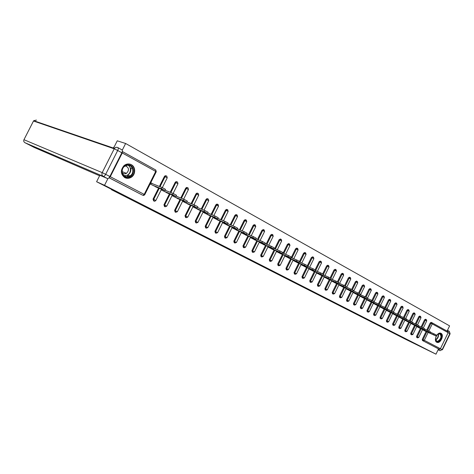 <?xml version="1.0" encoding="UTF-8"?>
<svg xmlns="http://www.w3.org/2000/svg" width="474" height="474" viewBox="0 0 474 474"><rect width="100%" height="100%" fill="white"/><g stroke="black" fill="none" stroke-linecap="round" stroke-linejoin="round"><path stroke-width="0.71" d="M297.269 284.009L311.246 290.829L297.269 284.009M124.81 177.626C126.807 178.609 128.827 178.556 130.877 177.477C135.7 175.03 136.008 166.984 131.328 164.685C128.81 163.471 126.374 163.779 124.022 165.616C120.254 170.172 120.515 174.177 124.81 177.626M436.744 342.264L436.992 342.37C440.476 343.881 444.482 334.94 441.039 333.346L440.719 333.204C437.224 331.776 433.283 340.735 436.744 342.264M277.61 273.901L289.336 279.672L277.61 273.901M435.985 354.179L405.78 339.384L111.366 189.641L118.944 193.096L96.601 181.726L104.529 185.316L435.985 354.179L438.533 348.882L439.291 349.237L422.429 340.516L438.533 348.882M289.958 280.282L304.592 287.44L289.958 280.282M288.192 279.399L297.127 283.636L288.204 279.376M111.526 189.322L111.366 189.641M432.045 322.776L447.894 331.539L448.137 332.671L440.411 348.716L439.291 349.237M426.772 330.094L430.22 322.954L431.186 322.391M447.101 331.095L449.607 325.881L125.634 143.492L117.262 140.808L113.576 148.107M96.601 181.726L99.86 175.273M104.529 185.316L107.936 178.562M109.061 177.726L110.282 176.713L122.262 152.966L122.31 151.508M122.268 150.157L125.634 143.492M425.516 331.225L422.488 329.685M142.502 195.134L109.085 177.738M109.032 177.762L142.366 195.075M422.429 340.516L422.298 339.36L426.096 331.492M153.635 200.917L153.049 199.104L158.589 188.054M159.388 186.454L164.413 176.441L165.159 175.759L166.06 175.818M164.514 206.569L163.951 204.786L169.419 193.866M170.202 192.302L175.173 182.372L176.002 181.661L176.784 181.755M175.149 212.091L174.61 210.338L180.002 199.548M180.766 198.019L185.689 188.172L186.59 187.449L187.271 187.55M185.547 217.489L185.026 215.765L190.347 205.106M191.099 203.601L195.969 193.842L196.923 193.108L197.528 193.22M195.715 222.774L195.217 221.074L200.466 210.533M201.207 209.058L206.03 199.382L207.019 198.647L207.553 198.76M205.663 227.935L205.183 226.264L210.367 215.848M211.09 214.396L215.866 204.804L216.885 204.075L217.566 204.335M215.392 232.995L214.935 231.342L220.054 221.044M220.76 219.622L225.488 210.112L226.531 209.384L227.135 209.615M224.919 237.936L224.48 236.313L229.535 226.128M230.228 224.729L234.908 215.303L235.969 214.58L236.508 214.793M234.245 242.783L233.818 241.177L238.813 231.105M239.494 229.73L244.128 220.386L245.2 219.663L245.68 219.859M243.369 247.523L242.966 245.941L247.896 235.981M248.566 234.624L253.157 225.357L254.23 224.646L254.668 224.824M252.31 252.168L251.919 250.61L256.795 240.751M257.453 239.417L261.998 230.234L263.473 229.683M261.067 256.712L260.694 255.178L265.511 245.425M266.157 244.11L270.654 235.003L272.094 234.452M269.653 261.168L269.285 259.657L274.049 250.005M274.689 248.708L279.139 239.684L280.549 239.121M278.06 265.535L277.711 264.042L282.415 254.491M283.043 253.217L287.457 244.264L288.832 243.701M286.302 269.819L285.964 268.343L290.615 258.887M291.237 257.631L295.604 248.755L296.949 248.186M294.378 274.013L294.058 272.556L298.656 263.2M299.55 261.387L303.591 253.157L304.912 252.589M302.299 278.125L301.991 276.692L306.542 267.425M307.425 265.618L311.424 257.477L312.716 256.902M310.073 282.16L309.771 280.744L314.274 271.566M315.151 269.777L319.109 261.713L320.377 261.133M317.693 286.118L317.402 284.72L321.858 275.631M322.723 273.859L326.639 265.867L327.884 265.286M325.17 290.005L324.891 288.619L329.294 279.619M330.153 277.871L334.034 269.937L335.254 269.356M332.505 293.815L332.238 292.446L336.593 283.535M337.441 281.799L341.286 273.936L342.489 273.356M339.704 297.553L339.449 296.203L343.763 287.374M344.598 285.662L348.408 277.859L349.587 277.278M346.772 301.221L346.524 299.888L350.796 291.143M351.619 289.454L355.393 281.71L356.555 281.135M353.711 304.829L353.474 303.508L357.698 294.846M358.51 293.181L362.255 285.496L363.398 284.915M360.524 308.367L360.299 307.063L364.476 298.478M365.276 296.837L368.991 289.205L370.111 288.63M367.22 311.839L367 310.553L371.136 302.045M371.918 300.433L375.609 292.855L376.712 292.274M373.79 315.257L373.577 313.984L377.677 305.546M378.448 303.964L382.109 296.434L383.193 295.859M380.249 318.611L380.047 317.349L384.1 308.995M384.858 307.436L388.49 299.953L389.563 299.378M386.594 321.905L386.399 320.655L390.416 312.372M391.157 310.843L394.765 303.413L395.82 302.839M392.828 325.14L392.638 323.908L396.62 315.696M397.348 314.191L400.927 306.808L401.964 306.234M398.96 328.322L398.776 327.107L402.716 318.966M403.439 317.479L406.988 310.15L408.007 309.575M404.98 331.45L404.808 330.248L408.712 322.178M409.418 320.714L412.943 313.433L413.95 312.864M410.905 334.526L410.739 333.335L414.608 325.336M415.301 323.896L418.797 316.662L419.792 316.093M416.729 337.553L416.569 336.374L420.402 328.441M421.084 327.019L424.556 319.832L425.534 319.263M419.81 328.174L416.711 326.586M414.003 325.063L410.828 323.44M408.102 321.899L404.843 320.24M402.094 318.688L398.758 316.982M395.986 315.411L392.567 313.67M389.77 312.088L386.269 310.298M383.448 308.698L379.858 306.868M377.008 305.25L373.328 303.372M370.455 301.742L366.686 299.817M363.783 298.17L359.92 296.197M356.993 294.532L353.029 292.511M350.073 290.823L346.008 288.755M343.028 287.048L338.857 284.927M335.847 283.203L331.575 281.029M328.535 279.287L324.145 277.053M321.082 275.293L316.579 273M313.48 271.223L308.864 268.877M305.73 267.069L300.996 264.664M297.832 262.839L292.973 260.368M289.774 258.526L284.785 255.99M281.556 254.117L276.437 251.522M273.172 249.626L267.923 246.966M264.616 245.04L259.254 242.327M255.877 240.359L250.408 237.593M241.604 232.29L241.373 232.758L246.96 235.584M232.39 227.33L232.147 227.816L237.859 230.702M222.976 222.265L222.721 222.774L228.557 225.719M213.359 217.092L213.093 217.619L219.053 220.623M203.524 211.801L203.251 212.352L209.348 215.421M193.481 206.391L193.191 206.972L199.424 210.101M183.207 200.858L182.905 201.462L189.28 204.661M172.702 195.193L172.382 195.833L178.905 199.104M161.954 189.404L161.616 190.074L168.294 193.416M152.96 183.906L151.212 182.97L150.602 184.179L157.439 187.591M131.908 167.352L130.86 169.431M128.01 175.084L127.198 176.707M295.788 283.239L303.39 286.847L295.788 283.239M287.137 278.795L291.682 281.041L287.185 278.694M125.213 175.89L125.059 176.192M424.597 330.811L435.831 335.894L433.651 334.774L434.077 333.892L436.258 335.005L435.843 335.865M434.077 333.892L430.386 332.221M433.651 334.774L422.921 329.916M418.874 327.747L430.102 332.819L427.898 331.693L428.33 330.799L430.528 331.924L430.114 332.789M428.33 330.799L424.556 329.098M427.898 331.693L417.167 326.835M413.055 324.631L424.271 329.691L422.044 328.553L422.482 327.653L424.704 328.79L424.283 329.661M422.482 327.653L418.631 325.916M422.044 328.553L411.319 323.706M407.136 321.467L418.341 326.509L416.095 325.36L416.533 324.447L418.779 325.602L418.352 326.479M416.533 324.447L412.593 322.676M416.095 325.36L405.371 320.519M401.111 318.244L412.309 323.274L410.04 322.113L410.484 321.194L412.747 322.356L412.321 323.244M410.484 321.194L406.455 319.387M410.04 322.113L399.315 317.284M394.984 314.961L406.165 319.98L403.872 318.806L404.322 317.876L406.615 319.055L406.182 319.95M404.322 317.876L400.204 316.034M403.872 318.806L393.159 313.984M438.083 341.594C434.231 342.88 435.114 334.514 438.936 333.649C442.775 332.422 441.869 340.711 438.083 341.594M435.493 339.183L436.755 341.179L437.875 341.191C441.181 338.75 441.804 336.303 439.742 333.844L437.68 334.33M436.524 342.127L438.017 342.181C441.395 341.44 443.415 334.294 440.565 333.163M435.618 337.861L436.773 335.296M127.856 177.223C120.402 178.159 120.153 165.059 127.66 164.816C135.102 164.01 135.256 176.926 127.856 177.223M127.476 165.207L124.419 166.451C120.135 169.662 122.606 177.371 127.654 176.689L129.912 175.967C134.954 173.336 132.998 164.537 127.476 165.207M122.523 173.288L124.81 173.917L126.499 173.36C129.449 170.101 129.076 167.589 125.379 165.811M124.443 177.418L127.867 178.141L130.551 177.312C136.008 174.574 135.333 165.189 129.55 164.051M448.208 331.93L447.468 330.331M438.089 349.8L439.913 350.659L438.124 349.735L439.884 349.237M99.605 175.777L34.3 147.491L24.938 142.704L34.329 147.503M109.861 176.518L121.842 152.776L117.694 150.489L105.661 174.325L109.861 176.518C109.026 178.011 108.226 178.692 107.468 178.55L99.848 175.285M113.327 148.024L113.801 147.094M117.973 147.663L122.049 149.914C122.565 150.388 122.493 151.342 121.842 152.776M388.751 311.625L399.914 316.626L397.603 315.441L398.053 314.505L400.37 315.696L399.932 316.596M398.053 314.505L393.841 312.621M397.603 315.441L386.891 310.63M382.411 308.23L393.556 313.219L391.216 312.011L391.672 311.068L394.013 312.277L393.568 313.184M391.672 311.068L387.365 309.149M391.216 312.011L380.515 307.217M375.953 304.776L387.074 309.741L384.71 308.527L385.172 307.573L387.536 308.793L387.092 309.712M385.172 307.573L380.77 305.611M384.71 308.527L374.027 303.745M369.382 301.263L380.48 306.204L378.092 304.972L378.56 304.012L380.948 305.25L380.498 306.168M378.56 304.012L374.051 302.009M378.092 304.972L367.421 300.214M362.687 297.678L373.767 302.602L371.349 301.357L371.817 300.386L374.235 301.636L373.785 302.566M371.817 300.386L367.208 298.342M371.349 301.357L360.69 296.611M355.873 294.034L366.923 298.934L364.482 297.672L364.956 296.694L367.397 297.956L366.941 298.898M364.956 296.694L360.24 294.609M364.482 297.672L353.841 292.944M348.935 290.319L359.95 295.195L357.479 293.916L357.959 292.932L360.43 294.212L359.973 295.154M357.959 292.932L353.136 290.799M357.479 293.916L346.867 289.211M341.867 286.539L352.852 291.386L350.351 290.088L350.837 289.099L353.331 290.39L352.869 291.344M350.837 289.099L345.896 286.918M350.351 290.088L339.757 285.407M334.668 282.682L345.611 287.505L343.081 286.189L343.573 285.188L346.097 286.503L345.629 287.463M343.573 285.188L338.513 282.966M343.081 286.189L332.517 281.532M327.327 278.753L338.229 283.547L335.675 282.214L336.167 281.201L338.726 282.534L338.252 283.505M336.167 281.201L330.988 278.937M335.675 282.214L325.134 277.58M319.849 274.754L330.71 279.512L328.121 278.161L328.618 277.142L331.208 278.487L330.728 279.464M328.618 277.142L323.315 274.825M328.121 278.161L317.616 273.557M312.224 270.672L323.037 275.394L320.418 274.031L320.922 273L323.541 274.363L323.061 275.353M320.922 273L315.488 270.636M320.418 274.031L309.949 269.457M304.45 266.512L315.216 271.199L312.556 269.819L313.071 268.776L315.725 270.162L315.234 271.152M313.071 268.776L307.507 266.358M312.556 269.819L302.134 265.268M296.528 262.27L307.229 266.921L304.545 265.517L305.06 264.462L307.75 265.867L307.253 266.874M305.06 264.462L299.361 261.998M304.545 265.517L294.158 261.002M288.441 257.945L299.088 262.555L296.363 261.127L296.89 260.066L299.609 261.494L299.112 262.501M296.89 260.066L291.048 257.548M296.363 261.127L286.029 256.653M280.199 253.531L290.781 258.093L288.02 256.653L288.548 255.575L291.309 257.026L290.805 258.046M288.548 255.575L282.563 253.009M288.02 256.653L277.734 252.215M271.78 249.028L282.297 253.549L279.5 252.079L280.033 250.995L282.83 252.464L282.32 253.495M280.033 250.995L273.895 248.37M279.5 252.079L269.268 247.683M263.194 244.436L273.634 248.903L270.796 247.41L271.341 246.314L274.173 247.807L273.664 248.85M271.341 246.314L265.049 243.642M270.796 247.41L260.629 243.061M254.431 239.743L264.794 244.157L261.915 242.647L262.46 241.539L265.339 243.055L264.818 244.104M262.46 241.539L256.013 238.807M261.915 242.647L251.812 238.339M245.479 234.956L255.759 239.317L252.838 237.776L253.394 236.662L256.31 238.197L255.788 239.257M253.394 236.662L246.776 233.872M252.838 237.776L242.807 233.522M236.342 230.062L246.533 234.369L243.571 232.805L244.128 231.673L247.09 233.238L246.563 234.31M244.128 231.673L237.344 228.829M243.571 232.805L233.611 228.598M227.005 225.067L237.101 229.309L234.091 227.721L234.66 226.578L237.67 228.172L237.136 229.25M234.66 226.578L227.698 223.675M234.091 227.721L224.214 223.574M217.471 219.966L227.467 224.143L224.409 222.525L224.984 221.37L228.035 222.987L227.496 224.078M224.984 221.37L217.839 218.407M224.409 222.525L214.621 218.437M207.725 214.746L217.613 218.858L214.509 217.216L215.089 216.049L218.194 217.696L217.643 218.792M215.089 216.049L207.754 213.022M214.509 217.216L204.809 213.187M197.765 209.419L207.541 213.454L204.383 211.783L204.969 210.604L208.127 212.281L207.571 213.389M204.969 210.604L197.439 207.517M204.383 211.783L194.784 207.825M187.58 203.968L197.231 207.932L194.02 206.226L194.618 205.035L197.83 206.741L197.267 207.861M194.618 205.035L186.886 201.888M194.02 206.226L184.534 202.339M177.163 198.393L186.691 202.274L183.426 200.538L184.025 199.335L187.289 201.071L186.726 202.208M184.025 199.335L176.085 196.123M183.426 200.538L174.047 196.728M166.51 192.693L175.901 196.491L172.577 194.719L173.188 193.499L176.512 195.27L175.937 196.42M173.188 193.499L165.023 190.234M172.577 194.719L163.323 190.986M155.614 186.857L164.857 190.566L161.474 188.765L162.09 187.526L165.473 189.333L164.893 190.495M162.09 187.526L151.111 183.171M161.474 188.765L152.35 185.115M448.137 332.671L432.247 323.902L428.81 331.018M428.135 332.416L424.319 340.332L442.147 349.634L449.85 333.637L448.131 332.689M431.174 322.385L431.879 322.693M431.103 322.356L432.01 322.753L432.247 323.902L430.22 322.954M422.298 339.36L424.319 340.332L423.181 340.871L423.057 339.716L426.861 331.836M110.282 176.713L144.203 194.387L155.733 171.422L122.262 152.966M122.393 151.556L155.78 170.012L122.363 151.532M144.748 194.684L156.23 171.807L155.733 171.422L155.78 170.012L156.266 171.742M142.994 195.347L144.203 194.387L144.736 194.713L143.746 195.448L142.994 195.347M427.536 330.437L430.985 323.292L431.867 322.687L447.894 331.539M416.569 336.374L417.327 336.73L417.541 337.926M421.161 328.784L417.327 336.73L418.743 337.447L417.505 337.915M421.848 327.362L425.32 320.169L426.73 320.898L423.288 328.026M426.292 319.594L425.32 320.169L424.556 319.832M410.739 333.335L411.491 333.69L415.366 325.679M416.065 324.24L419.567 316.993L418.797 316.662M404.808 330.248L405.566 330.603L409.471 322.521M410.182 321.058L413.707 313.764L412.943 313.433M398.776 327.107L399.535 327.457L403.481 319.31M404.198 317.823L407.753 310.482L406.988 310.15M392.638 323.908L393.396 324.263L397.384 316.039M398.113 314.529L401.697 307.14L400.927 306.808M386.399 320.655L387.151 321.011L391.174 312.716M391.921 311.181L395.529 303.745L394.765 303.413M380.047 317.349L380.8 317.699L384.864 309.332M385.617 307.78L389.255 300.285L388.49 299.953M373.577 313.984L374.336 314.333L378.436 305.89M379.206 304.314L382.874 296.765L382.109 296.434M367 310.553L367.753 310.903L371.894 302.382M372.671 300.783L376.374 293.181L375.609 292.855M360.299 307.063L361.052 307.413L365.235 298.816M366.023 297.192L369.756 289.531L368.991 289.205M353.474 303.508L354.226 303.852L358.457 295.178M359.251 293.542L363.019 285.816L362.255 285.496M346.524 299.888L347.276 300.232L351.548 291.474M352.354 289.821L356.152 282.036L355.393 281.71M339.449 296.203L340.196 296.546L344.515 287.706M345.333 286.029L349.166 278.185L348.408 277.859M332.238 292.446L332.985 292.79L337.346 283.867M338.175 282.172L342.044 274.256L341.286 273.936M324.891 288.619L325.632 288.962L330.04 279.95M330.876 278.244L334.786 270.257L334.034 269.937M317.402 284.72L318.143 285.058L322.598 275.963M323.44 274.245L327.392 266.181L326.639 265.867M309.771 280.744L310.511 281.082L315.014 271.892M315.607 270.684L319.855 262.021L319.109 261.713M301.991 276.692L302.726 277.023L307.282 267.745M307.881 266.524L312.17 257.785L311.424 257.477M294.058 272.556L294.787 272.888L299.396 263.52M300.006 262.276L304.338 253.466L303.591 253.157M285.964 268.343L286.693 268.675L291.35 259.207M291.972 257.945L296.345 249.063L295.604 248.755M277.711 264.042L278.434 264.373L283.144 254.805M283.778 253.531L288.192 244.566L287.457 244.264M269.285 259.657L270.008 259.983L274.778 250.319M275.412 249.022L279.873 239.98L279.139 239.684M260.694 255.178L261.411 255.504L266.234 245.733M266.88 244.418L271.389 235.3L270.654 235.003M251.919 250.61L252.63 250.93L257.512 241.059M258.176 239.726L262.72 230.524L261.998 230.234M242.966 245.941L243.672 246.261L248.613 236.283M249.283 234.926L253.874 225.648L253.157 225.357M233.818 241.177L234.517 241.491L239.518 231.407M240.205 230.026L244.845 220.665L244.128 220.386M224.48 236.313L225.174 236.621L230.234 226.424M230.933 225.026L235.619 215.581L234.908 215.303M214.935 231.342L215.623 231.65L220.748 221.334M221.459 219.912L226.193 210.385L225.488 210.112M205.183 226.264L205.864 226.566L211.06 216.132M211.777 214.681L216.565 205.076L215.866 204.804M195.217 221.074L195.892 221.37L201.154 210.817M201.888 209.342L206.717 199.649L206.03 199.382M185.026 215.765L185.695 216.055L191.022 205.384M191.774 203.873L196.657 194.097L195.969 193.842M174.61 210.338L175.267 210.628L180.665 199.821M181.435 198.286L186.365 188.427L185.689 188.172M163.951 204.786L164.602 205.07L170.077 194.133M170.859 192.568L175.836 182.62L175.173 182.372M153.049 199.104L153.689 199.382L159.24 188.314M160.04 186.715L165.071 176.684L164.413 176.441M411.681 334.893L412.925 334.413L411.491 333.69L411.722 334.905M420.551 316.419L419.567 316.993L420.989 317.734L417.517 324.915M405.756 331.812L407.012 331.332L405.566 330.603L405.809 331.83M414.709 313.19L413.707 313.764L415.147 314.511L411.651 321.745M399.736 328.683L400.992 328.198L399.535 327.457L399.795 328.701M408.766 309.901L407.753 310.482L409.204 311.24L405.679 318.522M393.61 325.502L394.872 325.01L393.396 324.263L393.681 325.525M403.001 307.78L402.787 306.595L401.697 307.14L403.001 307.78M402.722 306.56L401.863 306.192M387.371 322.267L388.644 321.763L387.151 321.011L387.465 322.284M396.572 303.159L395.529 303.745L397.011 304.515L393.42 311.916M381.031 318.972L382.305 318.463L380.8 317.699L381.143 318.996M390.309 299.698L389.255 300.285L390.754 301.067L387.134 308.521M374.573 315.613L375.852 315.103L374.336 314.333L374.727 315.643M383.94 296.179L382.874 296.765L384.384 297.553L380.729 305.078M368.002 312.2L369.287 311.685L367.753 310.903L368.203 312.23M377.458 292.594L376.374 293.181L377.897 293.981L374.205 301.571M361.306 308.728L362.604 308.201L361.052 307.413L361.235 308.698L361.597 308.74M370.858 288.939L369.756 289.531L371.296 290.343L367.368 298.413M354.422 305.155L355.796 304.652L354.226 303.852L354.422 305.155M364.133 285.224L363.019 285.816L364.577 286.64L360.613 294.775M347.478 301.547L348.864 301.043L347.276 300.232L347.478 301.547M357.289 281.438L356.152 282.036L357.734 282.865L353.734 291.066M340.409 297.879L341.801 297.364L340.196 296.546L340.409 297.879M350.316 277.586L349.166 278.185L350.76 279.02L346.725 287.285M334.608 293.619L332.985 292.79L333.204 294.135L334.608 293.619L339.017 284.601M343.212 273.658L342.044 274.256L343.656 275.11L339.585 283.44M325.863 290.325L327.279 289.798L325.632 288.962L325.863 290.325M335.977 269.653L334.786 270.257L336.421 271.116L332.315 279.518M318.38 286.438L319.808 285.911L318.143 285.058L318.38 286.438M328.601 265.576L327.392 266.181L329.045 267.052L324.897 275.518M310.754 282.474L312.194 281.941L310.511 281.082L310.754 282.474M321.082 261.417L319.855 262.021L321.526 262.91L317.343 271.442M302.981 278.439L304.432 277.9L302.726 277.023L302.981 278.439M313.415 257.181L312.17 257.785L313.865 258.686L309.641 267.289M296.517 273.776L294.787 272.888L295.053 274.322L296.517 273.776L301.18 264.296M305.6 252.861L304.338 253.466L306.05 254.378L301.79 263.046M288.447 269.57L286.693 268.675L286.966 270.121L288.447 269.57L293.157 259.989M297.631 248.453L296.345 249.063L298.081 249.988L293.779 258.727M278.718 265.837L280.211 265.28L278.434 264.373L278.718 265.837M289.501 243.956L288.192 244.566L289.952 245.502L285.609 254.319M270.304 261.47L271.809 260.907L270.008 259.983L270.304 261.47M281.201 239.37L279.873 239.98L281.657 240.934L277.278 249.816M261.713 257.009L263.236 256.44L261.411 255.504L261.713 257.009M272.74 234.689L271.389 235.3L273.196 236.271L268.77 245.224M252.95 252.452L254.485 251.878L252.63 250.93L252.95 252.452M264.095 229.908L262.72 230.524L264.557 231.508L260.09 240.537M243.997 247.807L245.55 247.227L243.672 246.261L243.997 247.807M255.273 225.032L253.874 225.648L255.735 226.649L251.232 235.75M234.861 243.061L236.425 242.475L234.517 241.491L234.861 243.061M246.267 220.049L244.845 220.665L246.729 221.684L242.184 230.856M225.529 238.215L227.105 237.622L225.174 236.621L225.529 238.215M237.065 214.965L235.619 215.581L237.533 216.612L232.941 225.861M215.99 233.261L217.59 232.663L215.623 231.65L215.99 233.261M227.668 209.763L226.193 210.385L228.136 211.434L223.503 220.76M206.249 228.195L207.861 227.597L205.864 226.566L206.249 228.195M218.064 204.454L216.565 205.076L218.538 206.143L213.863 215.54M196.289 223.023L197.919 222.419L195.892 221.37L196.289 223.023M208.246 199.027L207.713 198.914L206.717 199.649L208.726 200.733L204.004 210.207M186.104 217.738L187.757 217.122L185.695 216.055L186.104 217.738M198.209 193.475L197.611 193.368L196.657 194.097L198.695 195.205L193.931 204.75M175.694 212.328L177.365 211.712L175.267 210.628L175.694 212.328M187.953 187.805L187.266 187.698L186.365 188.427L188.439 189.553L183.634 199.175M165.041 206.8L166.735 206.172L164.602 205.07L165.041 206.8M177.454 181.998L176.672 181.909L175.836 182.62L177.946 183.776L173.099 193.463M154.145 201.142L154.767 201.254L155.863 200.508L153.689 199.382L154.145 201.142M166.718 176.061L165.817 176.002L165.071 176.684L167.215 177.857L162.321 187.621M438.379 333.933C438.817 336.558 437.911 338.572 435.659 339.971M435.576 339.686C437.597 338.341 438.444 336.469 438.112 334.063M128.495 165.236C131.79 168.59 131.588 171.902 127.891 175.155L124.449 175.83M124.046 175.516L125.444 175.611C130.439 175.469 132.4 167.476 127.992 165.195M449.228 331.314L450.099 333.838L442.426 349.782M439.985 350.695L442.147 349.634L440.02 350.707M107.468 178.55L103.267 176.375L24.938 142.704C23.795 141.969 23.469 140.968 23.961 139.7L102.194 172.631L114.222 148.812L33.5 121.012L23.937 139.729M33.458 121.066L23.955 139.7C23.445 140.956 23.765 141.951 24.909 142.692M36.474 120.088L33.695 120.698L114.465 148.415L114.222 148.812L117.694 150.489C118.352 149.049 118.423 148.089 117.913 147.621L117.807 147.574C116.533 146.993 115.419 147.272 114.465 148.415C115.472 147.296 116.622 147.035 117.913 147.621L122.049 149.914M103.267 176.375C104.019 176.512 104.819 175.83 105.661 174.325L102.194 172.631C101.566 174.236 101.922 175.487 103.267 176.375M130.51 177.329L130.877 177.477M436.684 342.228L436.992 342.37M418.749 337.435L422.607 329.442M426.742 320.88L426.357 319.63L425.451 319.227M412.931 334.401L416.83 326.337M421.001 317.71L420.616 316.454L419.703 316.051M407.018 331.32L410.952 323.185M415.159 314.487L414.774 313.225L413.855 312.822M400.998 328.186L404.974 319.98M409.216 311.211L408.831 309.937L407.913 309.534M394.878 324.998L398.889 316.721M399.606 315.246L403.161 307.904M388.65 321.751L392.703 313.403M397.022 304.492L396.637 303.194L395.707 302.791M382.311 318.451L386.405 310.026M390.766 301.037L390.375 299.734L389.444 299.331M375.864 315.091L379.994 306.583M384.396 297.524L384.005 296.209L383.069 295.806M369.293 311.667L373.471 303.087M377.914 293.951L377.523 292.624L376.581 292.221M362.61 308.183L366.829 299.521M371.314 290.313L370.923 288.974L369.975 288.571M355.802 304.64L360.068 295.894M364.595 286.604L364.198 285.259L363.25 284.85M348.87 301.026L353.177 292.203M357.751 282.836L357.355 281.473L356.401 281.064M341.813 297.352L346.162 288.435M350.778 278.99L350.381 277.616L349.421 277.213M343.674 275.074L343.277 273.688L342.311 273.285M327.291 289.786L331.735 280.697M336.439 271.081L336.042 269.688L335.065 269.279M319.82 285.893L324.317 276.715M329.063 267.016L328.666 265.606L327.682 265.197M312.206 281.923L316.751 272.651M321.55 262.874L321.147 261.452L320.157 261.044M304.444 277.882L309.042 268.515M313.883 258.644L313.48 257.21L312.479 256.801M306.074 254.337L305.665 252.891L304.652 252.482M298.105 249.946L297.69 248.483L296.671 248.074M280.223 265.262L284.981 255.599M289.975 245.461L289.561 243.986L288.53 243.577M271.821 260.884L276.638 251.119M281.68 240.893L281.266 239.4L280.217 238.985M263.248 256.416L268.118 246.545M273.214 236.224L272.799 234.719L271.732 234.304M254.497 251.86L259.426 241.876M264.581 231.46L264.16 229.937L263.076 229.529M245.562 247.203L250.556 237.113M255.759 226.596L255.338 225.061L254.23 224.646M236.437 242.451L241.497 232.242M246.753 221.636L246.326 220.078L245.2 219.663M227.117 237.598L232.242 227.271M237.557 216.565L237.124 214.989L235.969 214.58M217.602 232.639L222.792 222.188M228.166 211.38L227.727 209.792L226.531 209.384M207.873 227.573L213.134 216.997M218.561 206.089L218.123 204.484L216.885 204.075M197.936 222.389L203.263 211.694M208.756 200.68L208.305 199.056L207.019 198.647M187.769 217.098L193.179 206.267M198.725 195.152L198.268 193.505L196.923 193.108M177.377 211.682L182.857 200.715M188.468 189.499L188.006 187.828L186.59 187.449M166.747 206.149L172.311 195.039M177.975 183.716L177.513 182.028L176.002 181.661M155.875 200.478L161.516 189.227M167.245 177.797L166.771 176.091L165.159 175.759M129.912 175.967L127.891 175.155L124.437 175.824M126.499 173.36L122.179 171.647M450.116 333.797L449.358 331.379L447.515 330.36"/></g></svg>
